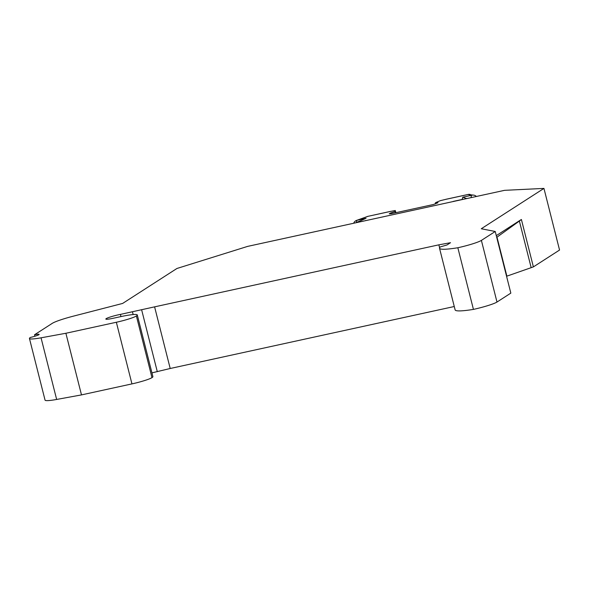 <?xml version="1.0" encoding="UTF-8"?>
<svg xmlns="http://www.w3.org/2000/svg" width="589" height="589" viewBox="0 0 589 589"><rect width="100%" height="100%" fill="white"/><g stroke="black" fill="none" stroke-linecap="round" stroke-linejoin="round"><path stroke-width="0.88" d="M453.096 201.563L453.802 201.409M461.953 199.627A4.918 1.465 -102.3 0 1 462.129 199.457L462.763 197.212L466.716 198.589M445.91 199.332A4.918 1.465 77.7 0 0 445.74 199.332A4.918 1.465 77.7 0 0 445.593 199.399L440.373 200.65L435.904 202.513L435.381 202.852L435.624 203.809M391.059 211.407A4.918 1.465 77.7 0 0 390.691 211.348A4.918 1.465 77.7 0 0 390.536 211.414L395.234 210.501L395.528 211.318L390.293 213.13L389.248 213.807L391.221 213.704L433.423 204.501L438.01 202.719L435.381 202.852M367.676 216.413L368.287 216.237A4.918 4.918 0 0 0 367.676 216.413L356.603 220.382A4.918 3.313 70.3 0 1 357.067 220.271L368.132 216.296L390.536 211.414M368.442 216.229L390.691 211.348M468.284 194.444L445.593 199.399M476.398 196.476A4.918 4.918 0 0 0 473.902 195.158L467.997 194.51L471.76 195.246L462.763 197.212M366.056 218.305L355.97 222.694A4.918 4.175 66 0 1 356.772 222.443L366.056 218.305L357.067 220.271A4.918 1.465 -102.3 0 0 356.492 222.465M356.603 222.613A4.918 1.465 -102.3 0 1 356.772 222.443L364.753 220.831M395.528 211.318L395.874 212.688M395.005 211.657L395.3 212.813M390.293 213.13L390.448 213.748M120.414 314.393A10.33 1.09 165.8 0 0 105.821 319.069A10.33 1.09 165.8 0 0 113.095 318.296L119.979 316.794A24.591 2.592 165.8 0 1 137.289 314.968A24.591 2.592 165.8 0 1 136.39 315.991A16.72 1.76 165.8 0 1 116.35 322.257L65.887 333.264L41.046 337.814A24.591 2.592 165.8 0 1 29.45 338.491A24.591 2.592 165.8 0 1 30.356 337.46L30.37 337.453A7.871 0.832 165.8 0 0 38.867 334.714A7.871 0.832 165.8 0 0 39.154 334.39A7.871 0.832 165.8 0 0 34.515 334.78L52.237 323.368A24.591 2.592 165.8 0 1 73.463 316.131L122.63 303.438L176.928 268.481L247.652 246.386L504.567 190.328L543.949 188.406L481.272 228.753L495.239 231.484L481.39 240.4A19.673 2.076 165.8 0 1 457.837 247.748A49.181 5.183 165.8 0 1 439.527 248.263A49.181 5.183 165.8 0 1 440.41 246.872L446.992 244.972L450.511 242.705L438.857 244.833L154.598 306.854L120.414 314.393L120.966 316.58M496.998 237.161L506.864 276.153L533.384 266.891L559.55 250.045L543.949 188.406M496.284 235.637L521.39 219.476L533.384 266.891M137.289 314.968L152.89 376.607A24.591 2.592 165.8 0 1 151.984 377.637A16.72 1.76 165.8 0 1 131.951 383.895L81.488 394.902L65.887 333.264M81.488 394.902L56.647 399.452A24.591 2.592 165.8 0 1 45.051 400.13L29.45 338.491M34.515 334.78L34.884 336.245M531.116 267.458L519.373 221.052L521.39 219.476M496.718 237.345L519.373 221.052M481.39 240.4L496.991 302.039L510.832 293.123L495.239 231.484M457.837 247.748L473.431 309.394A49.181 5.183 165.8 0 1 455.128 309.902L439.527 248.263M496.991 302.039A19.673 2.076 165.8 0 1 473.431 309.394M438.857 244.833L439.6 247.77M154.598 306.854L170.199 368.493L151.94 372.866M454.274 306.516L170.199 368.493M141.699 310.057L157.3 371.696M132.525 312.06L133.158 314.563M463.381 199.318A4.918 4.881 -164.2 0 0 462.129 199.457L453.132 201.423M471.185 197.617A4.918 1.465 -102.3 0 1 471.76 195.246A4.918 4.771 101.1 0 1 473.902 195.158M365.195 220.742L365.769 220.485M136.39 315.991L151.984 377.637M116.35 322.257L131.951 383.895M56.647 399.452L41.046 337.814M356.603 220.382A4.918 4.918 0 0 0 353.672 223.253M470.14 194.429A4.918 4.918 0 0 0 468.152 194.451L445.74 199.332"/></g></svg>
